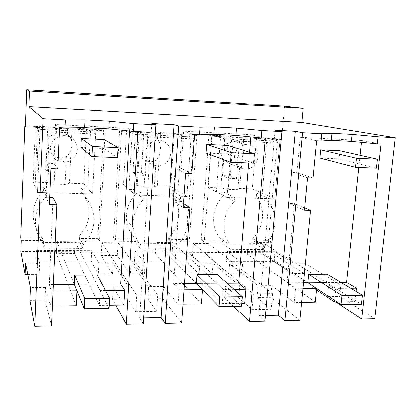 <?xml version="1.0" encoding="UTF-8"?>
<svg xmlns="http://www.w3.org/2000/svg" width="416" height="416" viewBox="0 0 416 416"><rect width="100%" height="100%" fill="white"/><g stroke="black" fill="none" stroke-linecap="round" stroke-linejoin="round"><path stroke-width="0.31" stroke-dasharray="2.08 1.56" d="M381.009 144.082L361.665 140.499L361.468 142.36M316.711 140.806L300.113 137.301L361.665 140.499M374.728 318.76L339.69 296.369L327.683 296.52L328.848 285.137L355.025 301.538L336.866 301.808M327.683 296.52L335.696 301.824M360.095 155.298L358.8 167.445M356.122 291.392L355.025 301.538M284.565 106.215L281.559 139.755L277.498 138.809L268.486 240.375L272.34 242.694L271.44 252.746L303.898 273.494L304.892 263.271L340.881 285.038L339.69 296.369M313.113 177.97L296.816 172.63L300.113 137.301M307.481 177.767L291.429 172.427L296.816 172.63M291.429 172.427L288.579 203.356L294.403 203.502L286.993 282.75L303.456 282.636M341.026 282.376L307.767 282.61L248.238 243.324L263.895 243.464L335.92 288.335L334.667 300.357M316.581 289.926L262.943 254.285L247.317 254.218L315.364 302.13M301.548 302.333L294.133 302.448L271.783 285.594L258.055 285.704L229.658 263.203L242.668 263.214L227.037 251.451L275.018 251.722L293.405 263.26L304.892 263.271M340.881 285.038L328.848 285.137M350.771 288.194L335.92 288.335M303.898 273.494L292.432 273.53L293.405 263.26M101.072 255.455L117.338 255.518L130.411 274.056L131.066 263.11L148.637 286.588L147.857 298.808L156.629 311.256L157.711 294.882L118.066 242.804L101.759 242.663L101.072 255.455L112.585 274.113L98.228 274.16L98.816 263.084L113.204 263.094L128.705 286.749L113.318 286.874L123.895 304.99M27.846 274.388L39.229 274.352L35.828 261.004L91.099 261.097L98.228 274.16M271.44 252.746L20.899 251.462M130.411 274.056L144.42 274.009L134.477 261.17L185.864 261.253L198.999 273.832L212.29 273.79L192.322 255.798L207.496 255.856L228.805 273.733L241.795 273.697L226.247 261.321L274.144 261.399L292.432 273.53M81.011 191.625L81.188 187.985L85.764 193.69L85.576 197.501L81.011 191.625C89.939 202.686 91.432 214.708 85.493 227.698L78.822 236.678L78.738 238.467L97.812 238.659L103.527 129.948L105.269 130.832L99.429 241.108L80.085 240.932L79.997 242.741L42.38 242.424L42.453 240.588L21.304 240.396M105.269 130.832L25.438 126.792M281.559 139.755L212.103 136.24L204.152 242.07L223.418 242.247L223.283 243.958L230.641 249.35L230.927 245.82C220.574 234.01 222.16 212.987 234.53 201.282L223.642 195.551L223.912 192.109L216.44 191.89L227.032 197.475L228.556 178.246L236.543 178.521L230.329 175.843L222.524 175.568L225.368 139.043L233.225 139.438L239.564 141.196L236.543 178.521M272.34 242.694L256.24 242.544L256.095 244.234L223.283 243.958M171.626 194.121L171.86 190.606L180.549 196.227L180.294 199.904L171.626 194.121C182.161 206.154 180.695 226.299 168.683 237.645L168.568 239.366L186.389 239.548L193.882 134.55L196.872 135.47L121.602 131.659L115.424 241.259L136.042 241.446L135.938 243.214L140.738 248.773L140.962 245.123C136.562 240.084 133.988 234.146 133.245 227.297C132.434 216.419 135.959 206.981 143.811 198.978L136.687 193.159L136.906 189.597L128.908 189.363L135.689 195.026L136.885 175.089L145.46 175.386L141.378 172.697L133.011 172.401L135.252 134.56L143.676 134.976L147.852 136.682L145.46 175.386M196.872 135.47L189.207 241.93L171.148 241.769L171.033 243.516L135.938 243.214M268.486 240.375L252.585 240.214L256.24 242.544M277.498 138.809L266.999 138.273L279.843 141.352L231.67 138.949L227.032 197.475L234.822 197.683L234.53 201.282M252.725 238.545L264.675 246.085C276.635 234.593 278.533 214.261 268.544 202.145L256.318 196.451C265.954 208.078 264.196 227.562 252.725 238.545L252.585 240.214M256.318 196.451L256.61 193.05L262.246 193.216L266.999 138.273M275.08 130.25L258.752 315.645L265.439 315.51M143.302 323.918L139.672 318.027L143.681 317.944M151.824 123.557L139.672 318.027M264.93 321.209L258.752 315.645M233.553 306.29L224.692 297.83L238.779 297.648L252.023 309.582L271.133 309.249L272.553 293.587L208.432 243.578L207.496 255.856M299.79 320.429L270.728 297.242L257.036 297.419L271.133 309.249M304.6 207.891L294.403 203.502M270.728 297.242L271.783 285.594M302.874 288.647L295.443 288.714L294.133 302.448M295.443 288.714L286.993 282.75M304.372 210.283L288.579 203.356M247.317 254.218L248.238 243.324M257.036 297.419L258.06 285.709M228.805 273.733L229.658 263.203M241.795 273.697L242.668 263.214M226.247 261.321L227.037 251.451M274.144 261.399L275.018 251.722M262.943 254.285L263.895 243.464M117.338 255.518L118.066 242.804M128.705 286.749L127.972 299.062L135.72 311.62L136.734 295.121L101.759 242.663M112.585 274.113L113.204 263.094M91.099 261.097L91.634 250.702L98.816 263.084M35.828 261.004L36.249 250.396L91.634 250.702M39.229 274.352L39.686 263.026L36.249 250.396M39.686 263.026L25.584 263.016M192.322 255.798L193.222 243.448L208.432 243.578M252.023 309.582L253.391 293.805L193.222 243.448M238.779 297.648L239.762 285.854L213.112 263.188L199.794 263.172L198.999 273.832M212.29 273.79L213.112 263.188M185.864 261.253L186.581 251.228L199.794 263.172M134.477 261.17L135.096 250.947L186.581 251.228M144.42 274.009L145.106 263.125L135.096 250.947M145.106 263.125L131.066 263.11M20.8 237.884L41.642 238.092L42.453 240.588M41.642 238.092L41.714 236.283L44.377 244.374C31.866 231.686 32.661 209.071 46.353 196.508L43.576 190.596L43.727 186.904L35.152 186.654L37.523 192.395L38.34 171.704L47.564 172.021L45.958 169.322L36.972 169.005L38.511 129.74L47.559 130.192L49.228 131.83L47.564 172.021M42.38 242.424L44.221 248.16L44.377 244.374M79.997 242.741L83.054 248.409L44.221 248.16M78.738 238.467L80.085 240.932M78.822 236.678L83.236 244.676L83.054 248.409M97.812 238.659L99.429 241.108M103.527 129.948L90.574 129.293L95.664 132.158L40.009 129.376L37.523 192.395L46.514 192.634L46.353 196.508M25.47 125.975L37.487 126.589L40.009 129.376M212.103 136.24L208.915 135.314L220.745 135.918L231.67 138.949M208.915 135.314L201.141 239.699L204.152 242.07M223.418 242.247L220.163 239.886L201.141 239.699M220.163 239.886L220.298 238.196L230.927 245.82M256.095 244.234L264.373 249.564L230.641 249.35M264.675 246.085L264.373 249.564M193.882 134.55L181.797 133.936L191.043 136.921L139.334 134.337L132.298 131.414L119.631 130.77L121.602 131.659M119.631 130.77L113.589 238.815L115.424 241.259M136.042 241.446L133.926 239.018L113.589 238.815M133.926 239.018L134.03 237.271L140.962 245.123M171.033 243.516L176.883 249.007L140.738 248.773M168.568 239.366L171.148 241.769M168.683 237.645L177.133 245.404L176.883 249.007M186.389 239.548L189.207 241.93M256.61 193.05L268.856 198.593L274.721 198.749L279.843 141.352M268.544 202.145L268.856 198.593M262.246 193.216L274.721 198.749L227.032 197.475L207.974 187.429L211.895 135.205L225.368 139.043M37.487 126.589L35.152 186.654M41.714 236.283C29.775 224.13 30.524 202.556 43.576 190.596M76.185 305.703L56.378 253.36L74.454 253.443L99.242 305.36L109.32 305.209M52.406 306.056L50.586 306.088L45.568 287.42L30.462 287.539M51.537 325.962L45.037 300.113L29.968 300.305M45.037 300.113L45.568 287.42M53.04 197.444L49.322 284.404L51.241 291.008L50.586 306.088M49.405 204.563L46.015 197.267L49.707 197.361M50.918 168.61L47.419 163.244L46.015 197.267M47.419 163.244L53.914 163.488L55.572 124.587L129.756 128.44L129.605 131.082M57.782 168.854L53.914 163.488M59.571 127.717L55.572 124.587M137.862 131.7L129.756 128.44M127.972 299.062L112.622 299.255L113.318 286.874M112.622 299.255L115.835 305.11M135.72 311.62L156.629 311.256M181.615 323.06L162.765 298.615L147.857 298.808M183.461 203.388L179.338 200.611L173.597 283.54L179.093 289.806L178.079 304.179L163.582 286.468L148.637 286.588M162.765 298.615L163.582 286.468M183.165 207.563L172.957 200.455L179.338 200.611M185.562 173.415L175.157 168.048L172.957 200.455M175.157 168.048L181.059 168.272L183.622 131.243L251.046 134.748L250.864 136.947M191.766 173.638L181.059 168.272M194.558 134.586L183.622 131.243M265.335 138.19L251.046 134.748M224.692 297.83L225.649 285.969L244.743 303.186M249.59 152.23L248.7 162.963M253.391 293.805L272.553 293.587M225.649 285.969L239.762 285.854M136.734 295.121L157.711 294.882M241.831 303.228L222.305 303.519L172.115 253.88L172.884 242.663L216.783 283.239L196.305 283.384L156.068 242.512L172.884 242.663M201.339 303.831L155.334 253.807L172.115 253.88M182.972 304.106L178.079 304.179M85.576 197.501C94.91 209.061 96.46 221.645 90.23 235.253L83.236 244.676M85.764 193.69L92.518 193.866L95.664 132.158M81.188 187.985L87.636 188.172L90.574 129.293M87.636 188.172L92.518 193.866L37.523 192.395L33.264 182.099L35.417 126.199L38.511 129.74M220.745 135.918L216.44 191.89M220.298 238.196C210.324 226.85 211.801 206.731 223.642 195.551M132.298 131.414L128.908 189.363M134.03 237.271C129.813 232.44 127.343 226.751 126.615 220.204C125.824 209.804 129.184 200.788 136.687 193.159M180.294 199.904C191.261 212.467 189.686 233.511 177.133 245.404M136.906 189.597L144.045 195.25L143.811 198.978M144.045 195.25L135.689 195.026L139.334 134.337M180.549 196.227L186.831 196.394L191.043 136.921M171.86 190.606L177.882 190.778L181.797 133.936M177.882 190.778L186.831 196.394L135.689 195.026L123.505 184.85L126.599 130.853L135.252 134.56M43.727 186.904L46.514 192.634M102.04 284.04L96.715 284.076L75.01 241.8L74.454 253.443M97.188 275.038L96.715 284.076L74.251 284.232L96.715 284.076L100.038 290.55L99.242 305.36M56.378 253.36L56.893 241.639L75.01 241.8M74.251 284.232L56.893 241.639M53.066 290.992L51.241 291.008M105.518 290.498L100.038 290.55M53.352 284.378L49.322 284.404M184.449 283.468L173.597 283.54M227.146 283.166L216.783 283.239L223.439 289.39L222.305 303.519M183.997 289.765L179.093 289.806M234.073 289.292L223.439 289.39M155.334 253.807L156.068 242.512M223.912 192.109L234.822 197.683M211.895 135.205L224.9 135.866L232.461 136.864L242.138 137.358L243.906 136.838L256.589 137.483L279.682 143.166L239.564 141.196M230.329 175.843L233.225 139.438M256.589 137.483L252.262 188.781L274.721 198.749L279.682 143.166M252.262 188.781L239.689 188.396L237.884 189.597L228.301 189.311L220.86 187.824L207.974 187.429M243.906 136.838L242.975 148.226L243.469 152.797L242.237 157.279L239.689 188.396M242.975 148.226C242.715 145.616 242.278 143.946 241.66 143.208C239.418 141.684 236.933 141.092 234.208 141.419L232.06 141.924L232.461 136.864M242.138 137.358L241.66 143.208M224.9 135.866L224.224 144.513L232.06 141.924M220.86 187.824L223.08 159.281C221.624 157.056 220.984 154.56 221.172 151.798C221.411 149.037 222.43 146.609 224.224 144.513M222.524 175.568L228.556 178.246M242.237 157.279C241.519 160.28 240.77 162.427 239.99 163.722L237.884 189.597M257.936 157.404C256.552 164.996 252.216 168.943 244.936 169.25C238.072 168.09 234.593 163.805 234.504 156.395C235.503 149.833 239.091 145.891 245.268 144.565C253.422 144.591 257.644 148.871 257.936 157.404M223.08 159.281L230.298 164.143L228.301 189.311M239.99 163.722L233.948 165.064L230.298 164.143M126.599 130.853L140.488 131.56L147.451 132.548L157.789 133.073L160.774 132.595L174.304 133.286L190.908 138.798L147.852 136.682M141.378 172.697L143.676 134.976M174.304 133.286L170.737 186.295L186.831 196.394L190.908 138.798M170.737 186.295L157.342 185.884L154.341 187.091L144.108 186.784L137.254 185.271L123.505 184.85M160.774 132.595L160.014 144.368L160.633 149.094L159.411 153.728L157.342 185.884M160.014 144.368C159.38 141.658 158.512 139.911 157.404 139.126C154.216 137.103 150.79 136.656 147.129 137.784L147.451 132.548M157.789 133.073L157.404 139.126M140.488 131.56L139.948 140.499L143.333 138.705L147.129 137.784M137.254 185.271L139.032 155.771C137.431 153.468 136.703 150.883 136.838 148.028C137.041 145.179 138.076 142.667 139.948 140.499M133.011 172.401L136.885 175.089M159.411 153.728C158.408 156.811 157.284 159.016 156.047 160.342L154.341 187.091M170.763 153.644C169.27 161.944 164.414 165.994 156.182 165.797C149.334 164.216 145.829 159.801 145.662 152.563C146.052 148.2 148.034 144.778 151.622 142.298C159.827 136.453 171.85 143.712 170.763 153.644M139.032 155.771L145.714 160.758L144.108 186.784M156.047 160.342C153.733 161.543 151.294 161.97 148.741 161.626L145.714 160.758M35.417 126.199L50.279 126.958L56.54 127.93L67.605 128.492L71.973 128.066L86.44 128.804L95.566 134.108L49.228 131.83M45.958 169.322L47.559 130.192M86.44 128.804L83.751 183.638L92.518 193.866L95.566 134.108M83.751 183.638L69.436 183.201L65.083 184.408L54.137 184.08L47.97 182.546L33.264 182.099M71.973 128.066L71.412 140.249L72.176 145.142L70.97 149.932L69.436 183.201M71.412 140.249C70.356 137.426 68.994 135.595 67.324 134.758L65.697 133.874C62.634 132.543 59.509 132.366 56.311 133.354L56.54 127.93M67.605 128.492L67.324 134.758M50.279 126.958L49.894 136.214L56.311 133.354M47.97 182.546L49.234 152.022C47.481 149.63 46.644 146.957 46.732 144.004C46.883 141.05 47.939 138.45 49.894 136.214M36.972 169.005L38.34 171.704M70.97 149.932C69.633 153.109 68.089 155.376 66.331 156.728L65.083 184.408M77.308 149.62C76.258 157.227 71.864 161.465 64.132 162.323C55.562 161.595 50.97 156.972 50.357 148.455C50.419 139.329 61.235 132.808 69.446 136.88C74.682 139.568 77.303 143.811 77.308 149.62M49.234 152.022L55.292 157.144L54.137 184.08M66.331 156.728L60.632 158.168L55.292 157.144M307.767 282.61L326.518 282.474L327.356 274.212M326.518 282.474L361.436 304.231M196.305 283.384L216.783 283.239L217.459 274.607M216.783 283.239L241.582 306.166M96.715 284.076L109.148 308.298M319.966 158.033L339.113 158.876L339.94 150.748M339.113 158.876L376.392 168.163M205.967 153.02L226.933 153.946L227.599 145.434M226.933 153.946L253.625 163.16M80.818 147.524L103.875 148.538L104.348 139.604M103.875 148.538L117.556 157.617M90.23 235.253L85.493 227.698M133.245 227.297L126.615 220.204M244.936 169.25L233.948 165.064M245.268 144.565L234.208 141.419M156.182 165.797L148.741 161.626M151.616 142.293L143.333 138.705M64.132 162.323L60.632 158.168M69.446 136.88L65.697 133.874"/><path stroke-width="0.62" d="M378.045 136.828L377.27 143.884L381.009 144.082L361.712 319.051L374.728 318.76L395.2 137.753L378.045 136.828L352.102 134.43L351.38 141.393L377.27 143.884M352.102 134.43L332.025 133.344L321.849 133.801L302.494 132.756L284.861 320.762L299.79 320.429L310.466 210.418L304.372 210.283L307.481 177.767L313.113 177.97L316.711 140.806L321.142 141.034L331.323 140.358L351.38 141.393M335.696 301.824L361.712 319.051M361.468 142.36L360.095 155.298M358.8 167.445L346.601 282.339L341.026 282.376M356.122 291.392L356.476 288.142L346.601 282.339M26.79 89.669L284.565 106.215L303.113 108.399L29.52 90.948L26.79 89.669L25.438 126.792L24.861 125.944L20.8 237.884L21.304 240.396L20.899 251.462L25.158 274.399L25.584 263.016L30.462 287.539L29.968 300.305L34.798 326.331L43.103 118.778L28.938 106.683L29.52 90.948M395.2 137.753L301.798 122.517L303.113 108.399M43.103 118.778L65.338 119.974L84.978 119.928L109.325 121.248L133.78 123.666L155.912 124.857L151.824 123.557L174.039 124.764L178.646 126.084L199.987 127.234L214.469 126.958L236.527 128.154L261.856 130.567L281.897 131.648L275.08 130.25L295.261 131.347L278.294 315.255L265.439 315.51M302.494 132.756L295.261 131.347M301.798 122.517L28.938 106.683M332.025 133.344L331.323 140.358M321.849 133.801L321.142 141.034M302.874 288.647L316.722 288.517L307.767 282.61L303.456 282.636M316.722 288.517L315.364 302.13L301.548 302.333M336.866 301.808L334.516 301.844L316.581 289.926M356.476 288.142L350.771 288.194M334.667 300.357L334.516 301.844M27.846 274.388L25.158 274.399M284.861 320.762L278.294 315.255M34.798 326.331L51.537 325.962L56.826 204.729L53.04 197.444L49.707 197.361M65.338 119.974L64.979 127.988L59.571 127.717L57.782 168.854L50.918 168.61L49.405 204.563L56.826 204.729M84.978 119.928L84.604 127.676L64.979 127.988M109.325 121.248L108.909 128.924L84.604 127.676M133.78 123.666L133.323 131.472L108.909 128.924M133.323 131.472L137.862 131.7L126.365 324.293L143.302 323.918L155.912 124.857M143.681 317.944L161.101 317.595L174.039 124.764M178.646 126.084L165.214 323.43L161.101 317.595M199.987 127.234L199.436 134.836L194.558 134.586L191.766 173.638L185.562 173.415L183.165 207.563L189.873 207.714L181.615 323.06L165.214 323.43M214.469 126.958L213.912 134.321L199.436 134.836M236.527 128.154L235.94 135.455L213.912 134.321M261.856 130.567L261.222 137.982L235.94 135.455M281.897 131.648L264.93 321.209L249.532 321.552L265.335 138.19L261.222 137.982M233.553 306.29L249.532 321.552M310.466 210.418L304.6 207.891M25.47 125.975L24.861 125.944M53.352 284.378L74.251 284.232L76.913 290.768L76.185 305.703L52.406 306.056M129.605 131.082L120.739 283.91L124.758 290.321L123.895 304.99L109.32 305.209M115.835 305.11L126.365 324.293M189.873 207.714L183.461 203.388M250.864 136.947L249.59 152.23M248.7 162.963L238.706 283.088L227.146 283.166M241.831 303.228L244.743 303.186L245.934 289.182L238.706 283.088M184.449 283.468L196.305 283.384L202.415 289.588L201.339 303.831L182.972 304.106M76.913 290.768L53.066 290.992M124.758 290.321L105.518 290.498M120.739 283.91L102.04 284.04M202.415 289.588L183.997 289.765M245.934 289.182L234.073 289.292M308.584 274.279L327.356 274.212L362.435 295.162L342.004 295.412L308.584 274.279L307.767 282.61L341.042 304.564L361.436 304.231L362.435 295.162M341.042 304.564L342.004 295.412M196.95 274.68L217.459 274.607L242.382 296.639L219.851 296.92L196.95 274.68L196.305 283.384L219.092 306.524L241.582 306.166L242.382 296.639M219.092 306.524L219.851 296.92M74.688 275.116L97.188 275.038L109.704 298.277L84.734 298.589L74.688 275.116L74.251 284.232L84.224 308.698L109.148 308.298L109.704 298.277M84.224 308.698L84.734 298.589M377.374 159.193L376.392 168.163L355.524 167.315L319.966 158.033L320.767 149.843L339.94 150.748L377.374 159.193L356.476 158.262L320.767 149.843M355.524 167.315L356.476 158.262M254.42 153.722L253.625 163.16L230.547 162.219L205.967 153.02L206.601 144.44L227.599 145.434L254.42 153.722L231.301 152.693L206.601 144.44M230.547 162.219L231.301 152.693M118.113 147.654L117.556 157.617L91.9 156.572L80.818 147.524L81.255 138.512L104.348 139.604L118.113 147.654L92.404 146.51L81.255 138.512M91.9 156.572L92.404 146.51"/></g></svg>

